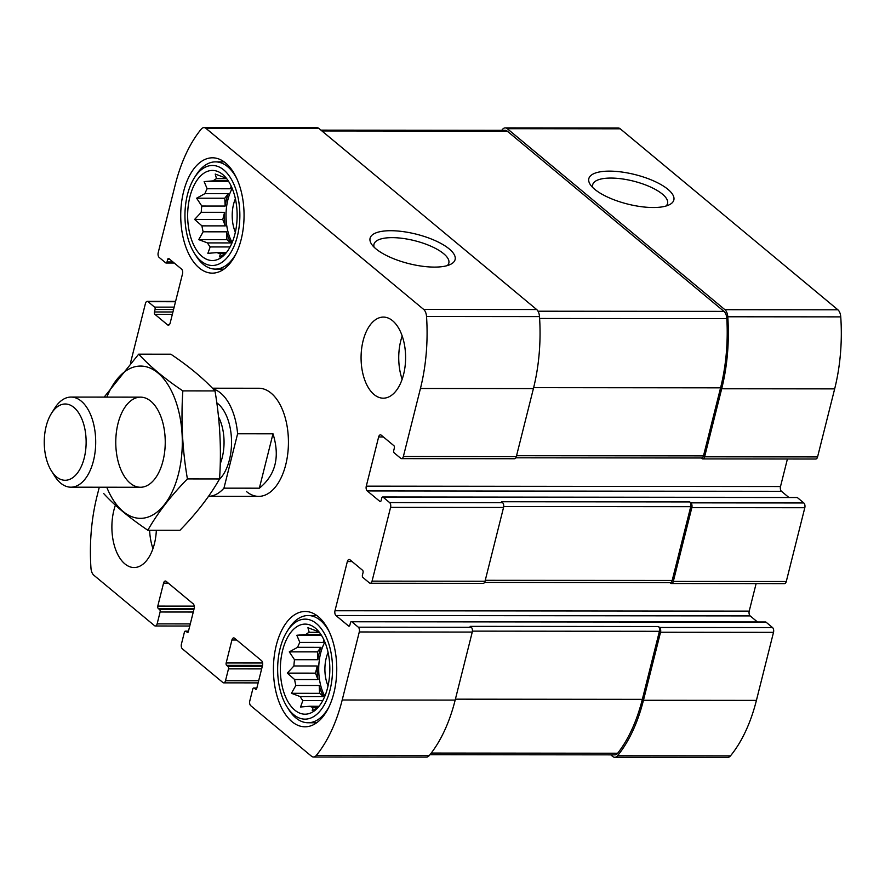 <?xml version="1.0" encoding="UTF-8"?>
<svg xmlns="http://www.w3.org/2000/svg" width="885" height="885" viewBox="0 0 885 885"><rect width="100%" height="100%" fill="white"/><g stroke="black" fill="none" stroke-linecap="round" stroke-linejoin="round"><path stroke-width="1.33" d="M256.263 689.293L254.083 688.165A1.803 0.985 -89.9 0 0 253.674 688.01A1.803 0.985 -89.9 0 0 252.778 689.061L249.791 700.942A3.606 1.98 -89.9 0 0 250.765 705.721L311.454 756.188A9.016 4.945 -89.9 0 0 313.511 757.007A9.016 4.945 -89.9 0 0 316.266 755.48A133.358 73.223 -89.9 0 0 342.196 700.002L359.288 631.967A3.606 1.98 -89.9 0 0 358.314 627.188L351.787 621.768A1.803 0.985 -89.9 0 0 351.378 621.602L765.602 621.978A1.803 0.985 -89.9 0 1 766.012 622.144L772.539 627.565A3.606 1.98 -89.9 0 1 773.512 632.344L756.421 700.389A133.358 73.223 -89.9 0 1 730.479 755.867A9.016 4.945 -89.9 0 1 727.736 757.383L614.765 757.283A9.016 4.945 -89.9 0 1 612.708 756.476L610.772 754.861M614.765 757.283A9.016 4.945 -89.9 0 0 617.52 755.768A133.358 73.223 -89.9 0 0 643.45 700.278L660.542 632.244A3.606 1.98 -89.9 0 0 659.568 627.465L658.44 626.525L470.156 626.359L471.285 627.288L358.314 627.188M669.956 582.584L670.686 583.193A3.606 1.98 -89.9 0 0 671.505 583.525A3.606 1.98 -89.9 0 0 673.308 581.412L691.838 507.636A3.606 1.98 -89.9 0 0 690.864 502.857L689.736 501.928L501.463 501.751L502.58 502.691L389.61 502.58L383.094 497.16A1.803 0.985 -89.9 0 0 382.685 496.994A1.803 0.985 -89.9 0 0 381.778 498.056L381.158 500.512A1.803 0.985 -89.9 0 1 380.262 501.563A1.803 0.985 -89.9 0 1 379.853 501.397L367.253 490.932A3.606 1.98 -89.9 0 1 366.279 486.153L378.636 436.969A3.606 1.98 -89.9 0 1 380.439 434.856A3.606 1.98 -89.9 0 1 381.258 435.188L393.847 445.653A1.803 0.985 -89.9 0 1 394.345 448.042L393.725 450.509A1.803 0.985 -89.9 0 0 394.212 452.888L400.728 458.319A3.606 1.98 -89.9 0 0 401.558 458.64A3.606 1.98 -89.9 0 0 403.361 456.538L420.441 388.493A133.358 73.223 -89.9 0 0 426.526 316.498A9.016 4.945 -89.9 0 0 423.683 309.429L206.028 128.425A9.016 4.945 -89.9 0 0 203.981 127.617A9.016 4.945 -89.9 0 0 201.227 129.133A133.358 73.223 -89.9 0 0 175.285 184.611L158.205 252.656A3.606 1.98 -89.9 0 0 159.178 257.435L165.694 262.856A1.803 0.985 -89.9 0 0 166.103 263.022A1.803 0.985 -89.9 0 0 167.011 261.96L167.63 259.504A1.803 0.985 -89.9 0 1 168.526 258.453A1.803 0.985 -89.9 0 1 168.935 258.619L181.536 269.084A3.606 1.98 -89.9 0 1 182.509 273.863L170.152 323.047A3.606 1.98 -89.9 0 1 168.349 325.16A3.606 1.98 -89.9 0 1 167.53 324.828L154.941 314.363A1.803 0.985 -89.9 0 1 154.455 311.974L155.063 309.507A1.803 0.985 -89.9 0 0 154.576 307.128L148.06 301.697A3.606 1.98 -89.9 0 0 147.242 301.376A3.606 1.98 -89.9 0 0 145.439 303.478L130.515 362.894M671.505 583.525L784.475 583.624A3.606 1.98 -89.9 0 0 786.278 581.522L804.808 507.736A3.606 1.98 -89.9 0 0 803.834 502.968L797.308 497.536A1.803 0.985 -89.9 0 0 796.898 497.381L382.685 496.994M701.252 457.987L701.982 458.596A3.606 1.98 -89.9 0 0 702.801 458.917A3.606 1.98 -89.9 0 0 704.604 456.815L721.695 388.769A133.358 73.223 -89.9 0 0 727.78 316.775A9.016 4.945 -89.9 0 0 724.926 309.706L507.282 128.701A9.016 4.945 -89.9 0 0 505.235 127.894A9.016 4.945 -89.9 0 0 502.481 129.409A133.358 73.223 -89.9 0 0 501.751 130.305M702.801 458.917L815.771 459.027A3.606 1.98 -89.9 0 0 817.574 456.914L834.666 388.88A133.358 73.223 -89.9 0 0 840.75 316.874A9.016 4.945 -89.9 0 0 837.896 309.805L620.252 128.812A9.016 4.945 -89.9 0 0 618.206 127.993L505.235 127.894M667.965 189.357A43.83 15.189 14.1 0 0 614.135 171.27A43.83 15.189 14.1 0 0 590.472 184.843A43.83 15.189 14.1 0 0 627.631 204.059A43.83 15.189 14.1 0 0 669.469 204.689A43.83 15.189 14.1 0 0 667.965 189.357M187.886 632.432L185.717 631.304A1.803 0.985 -89.9 0 0 185.308 631.149A1.803 0.985 -89.9 0 0 184.401 632.2L181.414 644.081A3.606 1.98 -89.9 0 0 182.398 648.86L222.876 682.523A3.606 1.98 -89.9 0 0 223.695 682.855A3.606 1.98 -89.9 0 0 225.498 680.742L228.485 668.861A1.803 0.985 -89.9 0 0 227.998 666.471L226.648 665.354A1.803 0.985 -89.9 0 1 226.162 662.965L231.925 640.01A3.606 1.98 -89.9 0 1 233.728 637.897A3.606 1.98 -89.9 0 1 234.547 638.229L261.54 660.675A3.606 1.98 -89.9 0 1 262.513 665.443L256.75 688.397A1.803 0.985 -89.9 0 1 255.842 689.448A1.803 0.985 -89.9 0 1 255.433 689.293M313.511 757.007L426.481 757.106A9.016 4.945 -89.9 0 0 429.236 755.591A133.358 73.223 -89.9 0 0 455.167 700.101L342.196 700.002M471.285 627.288A3.606 1.98 -89.9 0 1 472.258 632.067L455.167 700.101M351.378 621.602A1.803 0.985 -89.9 0 0 350.482 622.653L349.863 625.109A1.803 0.985 -89.9 0 1 348.967 626.171A1.803 0.985 -89.9 0 1 348.557 626.005L335.957 615.529A3.606 1.98 -89.9 0 1 334.984 610.75L347.34 561.566A3.606 1.98 -89.9 0 1 349.144 559.464A3.606 1.98 -89.9 0 1 349.962 559.785L362.551 570.261A1.803 0.985 -89.9 0 1 363.038 572.65L362.43 575.106A1.803 0.985 -89.9 0 0 362.916 577.496L369.432 582.916A3.606 1.98 -89.9 0 0 370.251 583.248A3.606 1.98 -89.9 0 0 372.054 581.135L390.584 507.359A3.606 1.98 -89.9 0 0 389.61 502.58M757.471 621.978L750.181 615.916L335.957 615.529M756.122 583.602L749.208 611.137A3.606 1.98 -89.9 0 0 750.181 615.916M370.251 583.248L483.221 583.348A3.606 1.98 -89.9 0 0 485.024 581.246L372.054 581.135M502.58 502.691A3.606 1.98 -89.9 0 1 503.554 507.459L485.024 581.246M788.767 497.37L781.477 491.308L367.253 490.932M787.418 458.994L780.504 486.529A3.606 1.98 -89.9 0 0 781.477 491.308M401.558 458.64L514.528 458.751A3.606 1.98 -89.9 0 0 516.32 456.638L403.361 456.538M203.981 127.617L316.952 127.717A9.016 4.945 -89.9 0 1 318.998 128.524L536.653 309.529A9.016 4.945 -89.9 0 1 539.496 316.598A133.358 73.223 -89.9 0 1 533.412 388.592L516.32 456.638M449.226 248.939A43.83 15.189 14.1 0 0 395.396 230.852A43.83 15.189 14.1 0 0 371.733 244.426A43.83 15.189 14.1 0 0 408.903 263.642A43.83 15.189 14.1 0 0 450.731 264.272A43.83 15.189 14.1 0 0 449.226 248.939M99.286 487.215L97.04 496.12A133.358 73.223 -89.9 0 0 90.967 568.126A9.016 4.945 -89.9 0 0 93.81 575.195L154.499 625.662A3.606 1.98 -89.9 0 0 155.329 625.994A3.606 1.98 -89.9 0 0 157.132 623.881L160.108 612A1.803 0.985 -89.9 0 0 159.621 609.61L158.271 608.493A1.803 0.985 -89.9 0 1 157.784 606.103L163.548 583.149A3.606 1.98 -89.9 0 1 165.351 581.036A3.606 1.98 -89.9 0 1 166.181 581.368L193.162 603.813A3.606 1.98 -89.9 0 1 194.136 608.581L188.372 631.536A1.803 0.985 -89.9 0 1 187.476 632.587A1.803 0.985 -89.9 0 1 187.067 632.432M115.404 505.169A40.544 22.258 -89.9 0 0 124.885 563.878A40.544 22.258 -89.9 0 0 134.122 567.539A40.544 22.258 -89.9 0 0 156.346 530.248M392.597 320.746A40.544 22.258 -89.9 0 0 383.371 317.084A40.544 22.258 -89.9 0 0 361.589 349.011A40.544 22.258 -89.9 0 0 374.067 394.522A40.544 22.258 -89.9 0 0 383.293 398.184A40.544 22.258 -89.9 0 0 405.087 366.257A40.544 22.258 -89.9 0 0 392.597 320.746M291.906 721.607A57.669 31.661 90.1 0 1 274.162 656.88A57.669 31.661 90.1 0 1 305.148 611.469A57.669 31.661 90.1 0 1 336.754 669.171A57.669 31.661 90.1 0 1 305.037 726.806A57.669 31.661 90.1 0 1 291.906 721.607M199.225 267.945A57.669 31.661 90.1 0 1 181.469 203.218A57.669 31.661 90.1 0 1 212.455 157.807A57.669 31.661 90.1 0 1 244.061 215.509A57.669 31.661 90.1 0 1 212.345 273.144A57.669 31.661 90.1 0 1 199.225 267.945M246.395 491.496A54.062 29.681 -89.9 0 0 258.697 496.374A54.062 29.681 -89.9 0 0 287.747 453.806A54.062 29.681 -89.9 0 0 271.098 393.128A54.062 29.681 -89.9 0 0 258.796 388.249L212.411 388.205M515.855 457.81L701.683 457.987A3.606 1.98 -89.9 0 0 703.486 455.875L720.578 387.84A133.358 73.223 -89.9 0 0 726.828 318.644A9.016 4.945 -89.9 0 0 723.974 311.376L507.216 131.124A9.016 4.945 -89.9 0 0 505.169 130.305L320.945 130.139M484.56 582.418L670.387 582.584A3.606 1.98 -89.9 0 0 672.18 580.483L690.72 506.696A3.606 1.98 -89.9 0 0 689.736 501.928M429.955 754.695L614.832 754.861A9.016 4.945 -89.9 0 0 617.675 753.235A133.358 73.223 -89.9 0 0 642.333 699.349L659.413 631.304A3.606 1.98 -89.9 0 0 658.44 626.525M447.301 265.6A38.597 13.375 14.1 0 0 448.828 263.077A38.597 13.375 14.1 0 0 443.662 253.696A38.597 13.375 14.1 0 0 402.996 238.43A38.597 13.375 14.1 0 0 373.968 244.271A38.597 13.375 14.1 0 0 374.123 247.214M666.04 206.017A38.597 13.375 14.1 0 0 667.567 203.484A38.597 13.375 14.1 0 0 662.389 194.114A38.597 13.375 14.1 0 0 621.724 178.847A38.597 13.375 14.1 0 0 592.707 184.688A38.597 13.375 14.1 0 0 592.861 187.631M202.101 256.462A45.058 24.736 90.1 0 1 189.711 197.565A45.058 24.736 90.1 0 1 221.825 173.803A45.058 24.736 90.1 0 1 237.136 215.498A45.058 24.736 90.1 0 1 221.748 257.181A45.058 24.736 90.1 0 1 202.101 256.462M200.972 260.975A50.014 27.457 90.1 0 1 194.335 253.165A50.014 27.457 90.1 0 1 194.401 177.752A50.014 27.457 90.1 0 1 230.377 177.631A50.014 27.457 90.1 0 1 235.498 242.479A50.014 27.457 90.1 0 1 200.972 260.975M201.238 212.3L224.591 212.323L222.788 219.48L194.623 219.447L201.238 212.3A38.298 21.03 90.1 0 1 201.813 206.039L225.166 206.061A38.298 21.03 -89.9 0 1 228.286 193.66L224.768 198.229L225.166 206.061M194.623 219.447L201.935 225.863L225.299 225.885A38.298 21.03 -89.9 0 1 224.591 212.323M203.152 231.804L226.505 231.826L226.914 239.658L198.749 239.636L203.152 231.804A38.298 21.03 90.1 0 1 201.935 225.863M198.749 239.636L207.488 242.91L230.841 242.932A38.298 21.03 -89.9 0 1 226.505 231.826M225.354 253.84L219.524 256.916L220.409 253.652A38.298 21.03 90.1 0 1 216.98 252.601L207.864 253.342L210.176 246.937A38.298 21.03 90.1 0 1 207.488 242.91M228.739 181.613L204.136 181.591L213.252 180.839A38.298 21.03 90.1 0 1 216.515 178.626L215.221 174.057L223.96 177.321A38.298 21.03 90.1 0 1 226.007 177.819M204.136 181.591L207.145 188.748L230.498 188.77A38.298 21.03 -89.9 0 1 231.56 186.934M224.768 198.229L196.603 198.207L204.933 193.638A38.298 21.03 90.1 0 1 207.145 188.748M196.603 198.207L201.813 206.039M232.147 242.567A38.298 21.03 90.1 0 1 232.202 188.428M210.176 246.937L230.078 246.959M204.933 193.638L228.286 193.66M213.252 180.839L228.253 180.861M216.515 178.626L226.66 178.637M220.409 253.652L225.509 253.652M216.98 252.601L226.383 252.612M235.355 232.202A27.037 14.846 90.1 0 1 235.388 198.804M236.45 252.944A53.609 29.437 90.1 0 1 215.365 269.095A53.609 29.437 90.1 0 1 203.163 264.261A53.609 29.437 90.1 0 1 196.039 255.887L194.335 253.165M194.401 177.752L196.116 175.042A53.609 29.437 90.1 0 1 215.464 161.866A53.609 29.437 90.1 0 1 236.516 178.062M294.793 710.124A45.058 24.736 90.1 0 1 282.404 651.227A45.058 24.736 90.1 0 1 314.507 627.465A45.058 24.736 90.1 0 1 329.828 669.16A45.058 24.736 90.1 0 1 314.429 710.832A45.058 24.736 90.1 0 1 294.793 710.124M293.665 714.637A50.014 27.457 90.1 0 1 287.017 706.827A50.014 27.457 90.1 0 1 287.094 631.414A50.014 27.457 90.1 0 1 323.058 631.293A50.014 27.457 90.1 0 1 328.18 696.141A50.014 27.457 90.1 0 1 293.665 714.637M293.92 665.962L317.272 665.985L315.48 673.142L287.315 673.109L293.92 665.962A38.298 21.03 90.1 0 1 294.506 659.701L317.859 659.723A38.298 21.03 -89.9 0 1 320.967 647.322L317.449 651.891L317.859 659.723M287.315 673.109L294.628 679.525L317.981 679.547A38.298 21.03 -89.9 0 1 317.272 665.985M295.844 685.466L319.197 685.488L319.607 693.32L291.442 693.298L295.844 685.466A38.298 21.03 90.1 0 1 294.628 679.525M291.442 693.298L300.181 696.572L323.534 696.583A38.298 21.03 -89.9 0 1 319.197 685.488M318.036 707.502L312.217 710.578L313.102 707.314A38.298 21.03 90.1 0 1 309.661 706.263L300.557 707.004L302.858 700.599A38.298 21.03 90.1 0 1 300.181 696.572M321.421 635.275L296.829 635.253L305.933 634.501A38.298 21.03 90.1 0 1 309.197 632.288L307.914 627.719L316.653 630.983A38.298 21.03 90.1 0 1 318.688 631.481M296.829 635.253L299.838 642.41L323.191 642.433A38.298 21.03 -89.9 0 1 324.242 640.596M317.449 651.891L289.284 651.869L297.614 647.3A38.298 21.03 90.1 0 1 299.838 642.41M289.284 651.869L294.506 659.701M324.839 696.23A38.298 21.03 90.1 0 1 324.883 642.09M302.858 700.599L322.76 700.621M297.614 647.3L320.967 647.322M305.933 634.501L320.945 634.523M309.197 632.288L319.352 632.299M313.102 707.314L318.202 707.314M309.661 706.263L319.076 706.274M328.047 685.864A27.037 14.846 90.1 0 1 328.081 652.466M329.131 706.606A53.609 29.437 90.1 0 1 308.057 722.757A53.609 29.437 90.1 0 1 295.856 717.923A53.609 29.437 90.1 0 1 288.731 709.549L287.017 706.827M287.094 631.414L288.809 628.704A53.609 29.437 90.1 0 1 308.157 615.529A53.609 29.437 90.1 0 1 329.209 631.724M402.144 379.289A40.544 22.258 90.1 0 1 402.188 336.012M152.961 548.645A40.544 22.258 90.1 0 1 149.62 530.248M319.607 693.32L323.534 696.583M315.48 673.142L317.981 679.547M323.866 639.767L323.191 642.433M226.914 239.658L230.841 242.932M222.788 219.48L225.299 225.885M231.173 186.104L230.498 188.77M213.086 388.902A54.062 29.681 90.1 0 1 220.642 393.073A54.062 29.681 90.1 0 1 237.611 433.783L273 433.816C280.147 456.892 275.589 475.013 259.349 488.188L273 433.816M237.611 433.783L223.949 488.155L259.349 488.188M223.949 488.155A54.062 29.681 90.1 0 1 208.506 496.33L258.697 496.374M73.909 407.432A38.143 20.941 90.1 0 1 82.781 462.8A38.143 20.941 90.1 0 1 51.407 470.875A38.143 20.941 90.1 0 1 51.463 413.361A38.143 20.941 90.1 0 1 73.909 407.432M51.463 413.361L54.748 408.151A45.058 24.736 90.1 0 1 71.01 397.077A45.058 24.736 90.1 0 1 81.265 401.148A45.058 24.736 90.1 0 1 95.126 451.715A45.058 24.736 90.1 0 1 70.922 487.192A45.058 24.736 90.1 0 1 54.693 476.097L51.407 470.875M106.842 397.111A76.143 41.805 90.1 0 1 168.581 385.727A76.143 41.805 90.1 0 1 168.471 498.731A76.143 41.805 90.1 0 1 106.764 487.226M118.015 423.495A45.058 24.736 90.1 0 1 156.789 408.239A45.058 24.736 90.1 0 1 156.722 476.185A45.058 24.736 90.1 0 1 125.681 478.298A45.058 24.736 90.1 0 1 118.015 423.495M103.678 493.52C114.718 505.601 129.442 517.847 147.828 530.237C157.53 513.134 170.728 496.02 187.41 478.918C182.387 449.569 180.872 420.22 182.841 390.882C164.82 378.791 150.096 366.556 138.691 354.166L104.164 397.111M147.828 530.237L179.976 530.27C196.669 513.167 209.856 496.065 219.557 478.951L187.41 478.918M138.691 354.166L170.838 354.199C188.848 366.279 203.572 378.514 214.989 390.916C220 420.264 221.527 449.602 219.557 478.951M182.841 390.882L214.989 390.916M730.479 755.867L617.52 755.768M756.421 700.389L643.45 700.278M773.512 632.344L660.542 632.244M772.539 627.565L659.568 627.465M786.278 581.522L673.308 581.412M804.808 507.736L691.838 507.636M803.834 502.968L690.864 502.857M817.574 456.914L704.604 456.815M834.666 388.88L721.695 388.769M840.75 316.874L727.78 316.775M837.896 309.805L724.926 309.706M620.252 128.812L507.282 128.701M258.663 680.775L225.498 680.742M261.65 668.894L228.485 668.861M262.248 666.505L227.998 666.471M262.535 665.376L226.648 665.354M262.624 662.998L226.162 662.965M236.693 640.01L231.925 640.01M256.805 688.165L254.083 688.165M429.236 755.591L316.266 755.48M472.258 632.067L359.288 631.967M766.012 622.144L351.787 621.768M349.376 626.005L348.557 626.005M749.208 611.137L334.984 610.75M352.108 561.577L347.34 561.566M503.554 507.459L390.584 507.359M797.308 497.536L383.094 497.16M380.672 501.397L379.853 501.397M780.504 486.529L366.279 486.153M383.404 436.969L378.636 436.969M533.412 388.592L420.441 388.493M539.496 316.598L426.526 316.498M536.653 309.529L423.683 309.429M318.998 128.524L206.028 128.425M172.973 261.971L167.011 261.96M170.008 259.504L167.63 259.504M169.179 324.839L167.53 324.828M172.332 314.374L154.941 314.363M172.929 311.985L154.455 311.974M173.548 309.529L155.063 309.507M174.146 307.139L154.576 307.128M175.507 301.719L148.06 301.697M190.286 623.914L157.132 623.881M193.273 612.033L160.108 612M193.87 609.643L159.621 609.61M194.158 608.515L158.271 608.493M194.246 606.136L157.784 606.103M168.327 583.149L163.548 583.149M188.428 631.304L185.717 631.304M703.486 455.875L516.563 455.709M720.578 387.84L533.644 387.663M726.828 318.644L539.618 318.467M723.974 311.376L538.014 311.21M507.216 131.124L321.919 130.958M672.18 580.483L485.257 580.306M690.72 506.696L503.709 506.53M659.413 631.304L472.413 631.127M642.333 699.349L455.41 699.172M617.675 753.235L431.238 753.058M216.792 402.83A42.347 23.253 90.1 0 1 217.964 403.737A42.347 23.253 90.1 0 1 231.527 441.051A42.347 23.253 90.1 0 1 219.104 479.725M218.495 416.835A36.949 20.289 90.1 0 1 220.232 463.806M258.132 682.888L223.695 682.855M256.849 688.01L253.674 688.01M174.245 263.022L166.103 263.022M175.595 301.398L147.242 301.376M189.755 626.027L155.329 625.994M188.472 631.149L185.308 631.149M215.365 269.095L224.016 269.106M215.464 161.866L224.115 161.878M308.057 722.757L316.708 722.768M308.157 615.529L316.797 615.54M70.922 487.192L140.461 487.259M71.01 397.077L140.549 397.144"/></g></svg>
